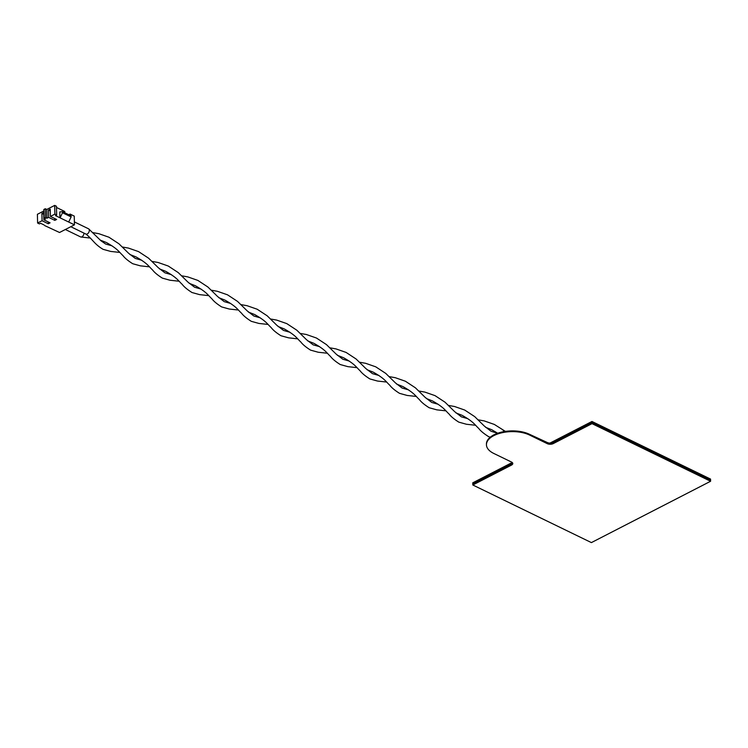 <?xml version="1.0" encoding="UTF-8"?>
<svg xmlns="http://www.w3.org/2000/svg" width="748" height="748" viewBox="0 0 748 748"><rect width="100%" height="100%" fill="white"/><g stroke="black" fill="none" stroke-linecap="round" stroke-linejoin="round"><path stroke-width="1.12" d="M529.079 434.102L547.302 442.517A4.208 2.104 178.7 0 0 553.249 442.423L591.995 422.489L710.572 480.094L710.553 479.075L591.967 421.47L549.958 443.087M529.547 435.037L529.528 434.317A25.226 12.613 178.7 0 0 501.899 432.045A25.226 12.613 178.7 0 0 486.434 444.088L486.443 444.817A25.226 12.613 178.7 0 1 501.908 432.774A25.226 12.613 178.7 0 1 529.547 435.037L547.33 443.686A4.208 2.104 178.7 0 0 553.277 443.592L592.023 423.649L710.6 481.263L591.397 542.599L472.82 484.994L472.792 483.834L511.529 463.891A4.208 2.104 178.7 0 0 512.614 462.947M472.82 484.994L511.557 465.06A4.208 2.104 178.7 0 0 512.791 463.526A4.208 2.104 178.7 0 0 511.576 462.086L493.783 453.447A25.226 12.613 178.7 0 1 486.443 444.817M710.6 481.263L710.572 480.094L591.995 422.489L553.249 442.423L553.277 443.592M592.023 423.649L591.967 421.47M512.23 462.507L472.764 482.815L472.792 483.834L511.539 463.891L511.557 465.06M505.657 431.362L504.844 431.072L504.461 432.064M504.227 431.587L502.721 429.707L494.335 424.434L484.18 420.9L478.243 419.843M74.379 221.913L88.516 228.785A2.945 1.823 115.9 0 1 88.75 228.925A2.945 1.823 115.9 0 1 89.321 230.328A2.945 1.823 115.9 0 1 88.18 233.264A2.945 1.823 115.9 0 1 85.945 234.077A2.945 1.823 115.9 0 1 85.721 233.928C93.117 239.753 94.108 243.97 103.065 249.318L110.713 251.431L119.867 252.431M44.113 224.998L40.57 223.278L39.373 223.895L37.596 223.026L37.4 214.293L43.852 210.973M44.721 225.597L59.541 232.497L74.445 224.83L55.474 215.611L56.661 215.003L54.885 214.134L50.415 216.434L56.642 219.463L54.847 220.38L48.62 217.359L48.461 210.076L50.284 210.964M43.861 219.809L50.079 222.829L48.293 223.755L42.066 220.725L41.907 213.451L43.693 212.526L43.861 219.809L45.497 218.968L44.01 218.248L45.506 217.481L46.984 218.201L48.62 217.359M42.066 220.725L37.596 223.026M41.907 213.451L43.73 214.339M48.255 221.941L48.293 223.755M44.01 218.248L43.814 209.505L45.301 208.739L45.506 217.481M46.984 218.201L46.787 209.459L45.301 208.739M54.81 218.575L54.847 220.38M48.461 210.076L50.247 209.15L50.415 216.434M54.885 214.134L54.688 205.401L46.787 209.459M56.661 215.003L56.465 206.261L54.688 205.401M60.214 217.621L62.514 212.75L71.116 216.929L68.816 221.791M71.116 216.929L71.088 215.835L62.495 211.656L62.514 212.75M62.495 211.656L59.784 211.946L59.915 217.771M74.445 224.83L74.248 216.097L70.097 214.078L70.125 215.368M64.786 212.778L64.758 211.488L56.493 207.467M68.816 214.732L70.097 214.078M497.56 433.288L496.541 432.924L497.598 433.157M83.954 233.105A2.945 1.823 115.9 0 1 83.954 233.161A2.945 1.823 115.9 0 1 80.934 237.013A2.945 1.823 115.9 0 1 80.588 236.91L65.347 229.505M547.33 443.686L547.302 442.517M504.844 431.063L502.721 429.707M467.837 418.674L461.376 416.842L454.709 411.699L445.051 402.218L435.037 395.636L424.892 392.102L418.955 391.045M475.616 425.257L466.453 424.256L458.805 422.134C454.139 419.189 450.876 416.468 449.024 413.981C445.116 410.474 444.424 407.641 432.466 400.928L426.304 398.497M408.548 389.876L402.087 388.034L395.421 382.892L385.762 373.411L375.748 366.829L365.604 363.294L359.657 362.238M416.327 396.449L407.164 395.449L399.516 393.336C394.851 390.391 391.587 387.67 389.727 385.173C385.828 381.667 385.136 378.843 373.177 372.121L367.016 369.699M349.251 361.069L342.799 359.236L336.132 354.094L326.474 344.613L316.46 338.031L306.315 334.487L300.369 333.44M357.03 367.651L347.876 366.651L340.228 364.528C335.562 361.583 332.299 358.862 330.438 356.366C326.539 352.869 325.838 350.036 313.889 343.323L307.718 340.892M289.962 332.271L283.511 330.429L276.835 325.286L267.186 315.806L257.172 309.223L247.018 305.689L241.08 304.632M297.741 338.844L288.588 337.844L280.939 335.73C276.264 332.785 273.011 330.064 271.15 327.568C267.251 324.062 266.55 321.238 254.601 314.515L248.429 312.094M230.674 303.464L224.213 301.631L217.546 296.479L207.888 287.008L197.874 280.416L187.729 276.882L181.792 275.825M238.453 310.037L229.29 309.036L221.642 306.923C216.976 303.978 213.713 301.257 211.862 298.761C207.953 295.254 207.261 292.431 195.303 285.717L189.141 283.286M171.386 274.656L164.925 272.824L158.258 267.681L148.6 258.2L138.586 251.618L128.441 248.084L122.494 247.027M179.165 281.239L170.002 280.238L162.353 278.116C157.688 275.171 154.425 272.459 152.564 269.963C148.665 266.456 147.973 263.623 136.014 256.91L129.853 254.479M112.088 245.858L105.636 244.026L100.98 240.791L88.75 228.925M485.592 427.304L491.763 429.735L497.71 433.242M70.789 226.709L85.945 234.077M490.819 437.496L488.453 436.542C483.788 433.597 480.525 430.876 478.664 428.38C474.765 424.873 474.064 422.05 462.114 415.327L455.943 412.905M496.541 432.924L491.025 431.241L484.358 426.098L474.7 416.617L464.686 410.035L454.541 406.501L448.594 405.444M438.188 404.275L431.736 402.443L425.06 397.291L415.411 387.819L405.397 381.228L395.243 377.693L389.306 376.637M445.967 410.848L436.813 409.848L429.165 407.735C424.499 404.79 421.236 402.069 419.376 399.572C415.477 396.066 414.775 393.242 402.826 386.529L396.655 384.098M378.899 375.468L372.448 373.635L365.772 368.493L356.113 359.012L346.109 352.43L335.955 348.895L330.018 347.839M386.679 382.05L377.516 381.05L369.867 378.927C365.202 375.982 361.939 373.271 360.087 370.774C356.188 367.268 355.487 364.435 343.528 357.722L337.367 355.291M319.611 346.67L313.15 344.837L306.484 339.686L296.825 330.214L286.811 323.622L276.666 320.088L270.72 319.031M327.39 353.243L318.227 352.243L310.579 350.129C305.913 347.184 302.65 344.463 300.79 341.967C296.891 338.461 296.199 335.637 284.24 328.924L278.078 326.493M260.313 317.863L253.862 316.03L247.195 310.888L237.537 301.407L227.523 294.824L217.378 291.29L211.432 290.233M268.093 324.445L258.939 323.445L251.291 321.322C246.625 318.377 243.362 315.656 241.501 313.169C237.602 309.663 236.901 306.83 224.952 300.116L218.781 297.685M201.025 289.065L194.573 287.223L187.907 282.08L178.248 272.599L168.235 266.017L158.08 262.483L152.143 261.426M208.804 295.638L199.651 294.637L192.002 292.524C187.337 289.579 184.073 286.858 182.213 284.362C178.314 280.855 177.613 278.032 165.663 271.309L159.492 268.887M141.737 260.257L135.285 258.425L128.609 253.282L118.96 243.801L108.946 237.219L98.792 233.675L92.855 232.628M149.516 266.84L140.362 265.839L132.705 263.717C128.039 260.772 124.776 258.051 122.924 255.554C119.026 252.057 118.324 249.224 106.375 242.511L100.204 240.08M90.228 238.032L80.934 237.013"/></g></svg>
